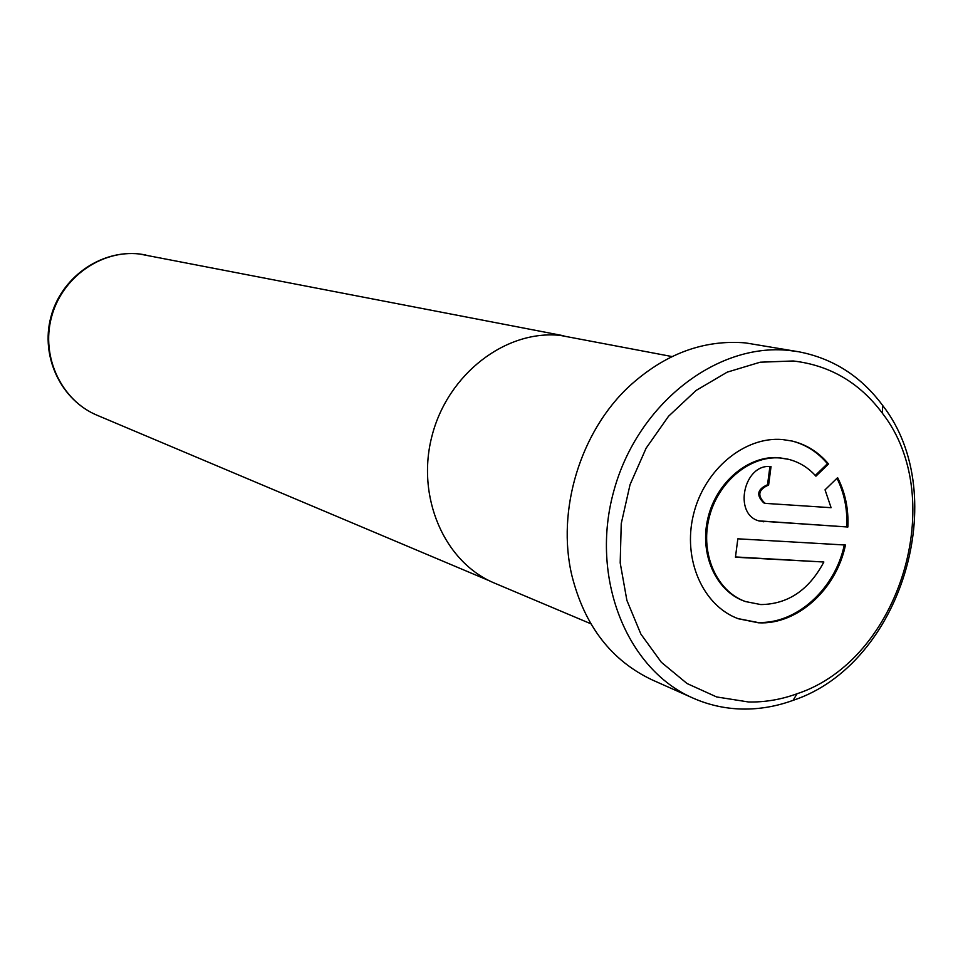 <?xml version="1.0" encoding="UTF-8"?>
<svg xmlns="http://www.w3.org/2000/svg" width="963" height="963" viewBox="0 0 963 963"><rect width="100%" height="100%" fill="white"/><g stroke="black" fill="none" stroke-linecap="round" stroke-linejoin="round"><path stroke-width="1.44" d="M672.03 356.563L560.177 335.389C505.816 329.659 448.144 373.764 432.158 435.3C415.703 496.715 444.316 562.428 494.585 583.145L590.788 623.747M823.859 562.007C809.028 590.006 788.011 604.198 760.818 604.571L745.555 601.574C716.917 591.547 700.221 554.279 708.973 518.383C717.411 482.427 749.539 455.427 780.042 457.967L788.709 459.363C799.302 462.096 808.378 467.693 815.926 476.179L828.541 463.997C818.682 452.237 806.585 444.593 792.248 441.066L782.45 439.537C744.519 436.203 704.302 469.583 693.504 514.423C682.334 559.19 702.846 605.847 738.332 618.752L758.423 622.796C797.123 625.047 836.378 589.476 845.454 545.034L737.839 538.811L735.443 557.228L823.859 562.007L735.479 556.939M745.025 601.381L744.495 601.201C715.87 591.174 699.186 553.942 707.925 518.07C716.364 482.126 748.468 455.15 778.947 457.702L788.167 459.231M737.802 618.559L757.363 622.399C795.956 624.638 835.114 589.272 844.286 544.974M748.516 701.979C764.875 702.316 781.053 699.583 797.027 693.769C900.02 659.932 949.061 498.641 882.349 413.199C859.574 382.648 829.865 365.242 793.223 360.981L760.144 362.208L727.173 372.163L696.08 390.46L668.539 416.257L646.101 448.216L630.043 484.666L621.243 523.607L620.196 562.886L626.889 600.382L640.877 634.087L661.328 662.267L687.064 683.537L716.641 696.947L748.516 701.979M788.998 350.436L798.303 351.7C832.875 358.26 861.018 376.208 882.722 405.543C952.756 495.476 901.32 664.626 793.091 700.342C776.286 706.469 759.265 709.37 742.04 709.045C724.97 708.636 708.624 704.988 692.987 698.079C626.444 669.261 589.717 577.27 613.852 490.853C637.337 404.255 716.508 342.575 788.998 350.436M798.303 351.7L745.494 342.9C703.628 339.445 664.939 353.854 629.441 386.127C580.328 431.617 556.397 510.342 571.866 575.477C584.565 625.902 611.433 660.75 652.469 680.034L692.987 698.079M766.199 503.432L764.839 503.204C757.062 495.56 758.314 489.505 768.618 485.027L771.026 466.598C743.737 463.095 732.759 514.675 759.398 521.031L847.873 527.014C848.668 508.958 845.237 492.502 837.605 477.66L825.038 489.83L831.093 507.694L766.199 503.432M764.839 503.204L763.767 502.891C755.991 495.259 757.243 489.216 767.535 484.738L768.618 485.027M767.535 484.738L769.919 466.549M758.868 520.863L847.873 527.014M846.754 526.689C847.536 509.054 844.262 492.912 836.955 478.286M815.288 475.445L827.434 463.721L828.541 463.997M827.434 463.721C817.707 452.129 805.802 444.533 791.706 440.946M145.882 254.93L139.274 253.955C100.922 249.694 61.572 277.753 51.4 317.489C40.879 357.153 61.56 400.536 97.131 415.27C60.862 400.151 40.398 356.563 50.822 317.321C60.862 277.982 99.983 249.718 139.093 253.931L563.921 335.822M762.732 521.501L763.803 521.814M745.555 601.574L744.495 601.201M882.349 413.199L882.722 405.543M797.027 693.769L793.091 700.342M788.709 459.363L787.614 459.086M489.433 580.797L97.131 415.27"/></g></svg>
